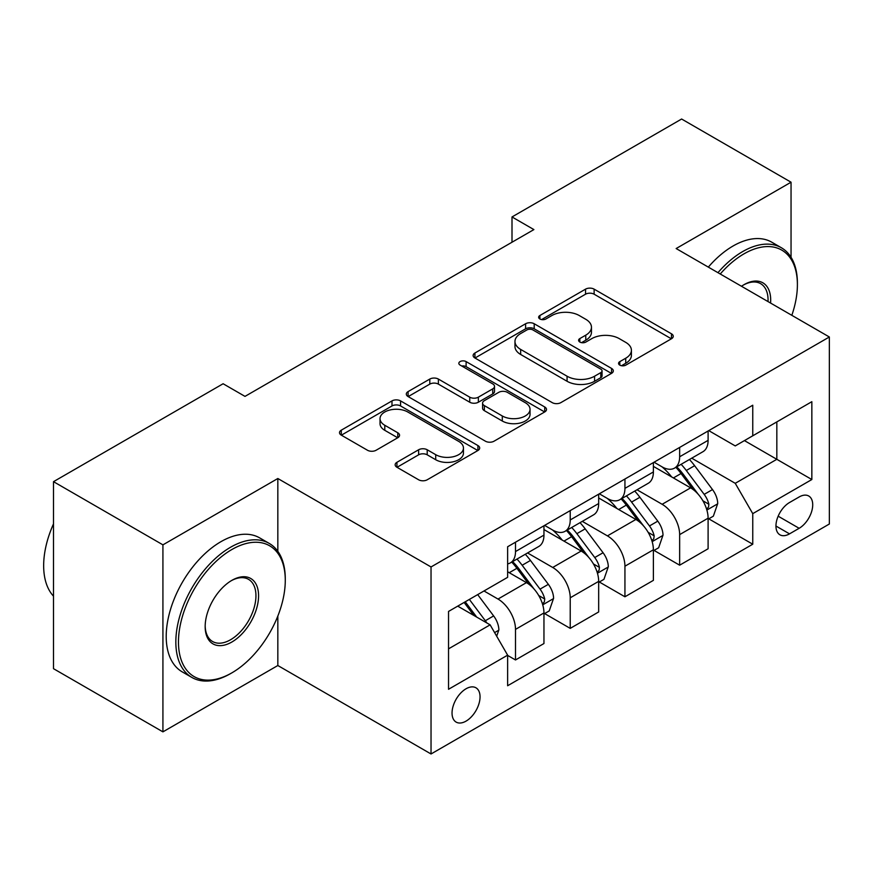 <?xml version="1.0" encoding="UTF-8"?>
<svg xmlns="http://www.w3.org/2000/svg" width="873" height="873" viewBox="0 0 873 873"><rect width="100%" height="100%" fill="white"/><g stroke="black" fill="none" stroke-linecap="round" stroke-linejoin="round"><path stroke-width="1.31" d="M619.808 365.121A4.256 2.455 0 0 0 625.821 365.121L671.468 338.757A6.078 3.503 0 0 0 673.247 336.28A6.078 3.503 0 0 0 671.468 333.802L594.131 289.149A6.078 3.503 0 0 0 585.543 289.149L539.896 315.502A4.256 2.455 0 0 0 538.652 317.248A4.256 2.455 0 0 0 539.896 318.983A4.256 2.455 0 0 0 545.909 318.983L551.812 315.568A19.446 11.229 0 0 1 579.312 315.568L585.761 319.289A19.446 11.229 0 0 1 591.457 327.222A19.446 11.229 0 0 1 585.761 335.167L579.847 338.571A4.256 2.455 0 0 0 578.603 340.317A4.256 2.455 0 0 0 579.847 342.052A4.256 2.455 0 0 0 585.87 342.052L591.774 338.637A19.446 11.229 0 0 1 619.273 338.637L625.712 342.358A19.446 11.229 0 0 1 631.408 350.291A19.446 11.229 0 0 1 625.712 358.236L619.808 361.64A4.256 2.455 0 0 0 618.564 363.386A4.256 2.455 0 0 0 619.808 365.121L619.808 361.64M466.051 721.12A19.806 11.436 120 0 0 478.982 703.66A19.806 11.436 120 0 0 475.949 687.793A19.806 11.436 120 0 0 466.051 688.775A19.806 11.436 120 0 0 453.109 706.224A19.806 11.436 120 0 0 456.143 722.102A19.806 11.436 120 0 0 466.051 721.12M396.931 462.297A6.078 3.503 0 0 0 395.153 464.774A6.078 3.503 0 0 0 396.931 467.251L418.625 479.779A6.078 3.503 0 0 0 427.213 479.779L477.913 450.512A6.078 3.503 0 0 0 479.692 448.035A6.078 3.503 0 0 0 477.913 445.546L400.576 400.903A6.078 3.503 0 0 0 391.988 400.903L341.288 430.171A6.078 3.503 0 0 0 339.51 432.648A6.078 3.503 0 0 0 341.288 435.136L367.5 450.261A6.078 3.503 0 0 0 376.088 450.261L397.782 437.733A6.078 3.503 0 0 0 399.561 435.256A6.078 3.503 0 0 0 397.782 432.779L384.786 425.271A16.249 9.385 0 0 1 380.028 418.636A16.249 9.385 0 0 1 390.067 409.961A16.249 9.385 0 0 1 407.778 412.001L458.685 441.389A16.249 9.385 0 0 1 463.454 448.035A16.249 9.385 0 0 1 453.414 456.699A16.249 9.385 0 0 1 435.703 454.669L427.213 449.77A6.078 3.503 0 0 0 418.625 449.77L396.931 462.297L396.931 467.251M277.832 478.513L162.924 544.85L53.504 481.667L53.504 668.685L162.924 731.858L277.832 665.521L431.033 753.977L431.033 566.959L277.832 478.513L277.832 551.321M791.047 257.295L791.047 182.206L676.149 248.543L829.35 336.989L431.033 566.959M791.047 182.206L681.617 119.023L512.004 216.951L512.004 242.225M53.504 481.667L223.117 383.749L244.997 396.386L533.894 229.588L512.004 216.951M552.249 402.639A6.078 3.503 0 0 0 560.837 402.639L611.537 373.36A6.078 3.503 0 0 0 613.315 370.883A6.078 3.503 0 0 0 611.537 368.406L534.2 323.752A6.078 3.503 0 0 0 525.611 323.752L474.912 353.019A6.078 3.503 0 0 0 473.133 355.507A6.078 3.503 0 0 0 474.912 357.985L552.249 402.639M461.784 366.038A4.256 2.455 0 0 1 466.106 366.638L466.106 361.586L544.73 406.982A6.078 3.503 0 0 1 546.509 409.459A6.078 3.503 0 0 1 544.73 411.936L494.031 441.203A6.078 3.503 0 0 1 485.432 441.203L408.095 396.56L408.095 391.595A6.078 3.503 0 0 0 406.316 394.083A6.078 3.503 0 0 0 408.095 396.56M408.095 391.595L429.8 379.068A6.078 3.503 0 0 1 438.388 379.068L469.75 397.182A6.078 3.503 0 0 0 478.349 397.182L492.743 388.867A6.078 3.503 0 0 0 494.522 386.39A6.078 3.503 0 0 0 492.743 383.913L460.082 365.056A4.256 2.455 0 0 1 458.838 363.321A4.256 2.455 0 0 1 461.468 361.051A4.256 2.455 0 0 1 466.106 361.586M799.144 496.966L789.519 502.521A19.195 11.076 120 0 0 776.981 519.435A19.195 11.076 120 0 0 779.927 534.811A19.195 11.076 120 0 0 789.519 533.861L799.144 528.296A19.195 11.076 120 0 0 811.683 511.392A19.195 11.076 120 0 0 808.747 496.017A19.195 11.076 120 0 0 799.144 496.966M431.033 753.977L829.35 524.007L829.35 336.989M708.756 430.629L735.241 445.917L752.755 435.802L752.755 405.225L507.628 546.749L507.628 577.326L448.536 611.438L448.536 689.277L507.628 655.165L507.628 685.741L752.755 544.217L752.755 513.64L735.241 483.315L691.722 458.183M752.755 435.802L811.846 401.689L811.846 479.528L752.755 513.64M162.924 544.85L162.924 731.858M744.429 440.603L776.828 459.307L776.828 421.91L811.846 401.689M735.241 483.315L776.828 459.307L811.846 479.528M448.536 648.846L490.124 624.839L457.725 606.135M507.628 655.416L515.506 659.966L515.506 629.378A24.76 14.295 -120 0 0 498.003 599.053L483.991 590.966M515.506 659.966L543.955 643.532L543.955 612.955A24.76 14.295 -120 0 0 526.452 582.629L507.628 571.76M544.621 613.588L570.222 628.374L570.222 597.798A24.76 14.295 -120 0 0 552.718 567.472L527.576 552.958M570.222 628.374L598.671 611.951L598.671 581.363A24.76 14.295 -120 0 0 581.167 551.038L543.955 529.562M599.325 581.996L624.937 596.783L624.937 566.206A24.76 14.295 -120 0 0 607.433 535.88L582.291 521.367M624.937 596.783L653.386 580.359L653.386 549.783A24.76 14.295 -120 0 0 635.882 519.457L598.671 497.97M654.041 550.416L679.652 565.191L679.652 534.614A24.76 14.295 -120 0 0 662.138 504.288L637.006 489.775M679.652 565.191L708.101 548.768L708.101 518.191A24.76 14.295 -120 0 0 690.598 487.865L653.386 466.378M654.041 462.21L662.138 466.891A24.76 14.295 -120 0 0 674.523 468.114A24.76 14.295 -120 0 0 679.652 456.775L679.652 447.423M599.325 493.802L607.433 498.483A24.76 14.295 -120 0 0 619.808 499.705A24.76 14.295 -120 0 0 624.937 488.367L624.937 479.015M544.61 525.393L552.718 530.064A24.76 14.295 -120 0 0 565.093 531.297A24.76 14.295 -120 0 0 570.222 519.959L570.222 510.607M708.756 518.824L752.755 544.217M674.523 468.114L702.972 451.69A24.76 14.295 -120 0 0 708.101 440.352L708.101 431M619.808 499.705L648.257 483.282A24.76 14.295 -120 0 0 653.386 471.944L653.386 462.592M565.093 531.297L593.542 514.863A24.76 14.295 -120 0 0 598.671 503.535L598.671 494.183M507.628 563.882A24.76 14.295 -120 0 0 510.378 562.878L538.827 546.454A24.76 14.295 -120 0 0 543.955 535.116L543.955 525.775M510.378 562.878A24.76 14.295 -120 0 0 515.506 551.55L515.506 542.198M490.124 624.839L507.628 655.165M277.832 665.521L277.832 616.054M621.511 365.722L625.712 363.288A19.446 11.229 0 0 0 631.408 355.355L631.408 350.291M591.457 327.222L591.457 332.286A19.446 11.229 0 0 1 585.761 340.219L581.549 342.653M671.392 338.811L594.131 294.201A6.078 3.503 0 0 0 585.543 294.201L541.587 319.583M611.46 373.415L534.2 328.805A6.078 3.503 0 0 0 525.611 328.805L474.988 358.028M600.799 372.618A4.256 2.455 0 0 0 602.043 370.883A4.256 2.455 0 0 0 600.799 369.148L532.912 329.95A4.256 2.455 0 0 0 526.899 329.95L520.668 333.551A19.446 11.229 0 0 0 514.972 341.485A19.446 11.229 0 0 0 520.668 349.429L567.068 376.219A19.446 11.229 0 0 0 594.568 376.219L600.799 372.618L600.799 377.671A4.256 2.455 0 0 0 602.043 375.936L602.043 370.883M514.972 341.485L514.972 346.548A19.446 11.229 0 0 0 520.668 354.482L520.668 349.429M600.799 377.671L594.568 381.272A19.446 11.229 0 0 1 567.068 381.272L520.668 354.482M408.182 396.604L429.8 384.12L429.8 379.068M494.522 386.39L494.522 391.442A6.078 3.503 0 0 1 492.743 393.919L478.349 402.235A6.078 3.503 0 0 1 469.75 402.235L438.388 384.12A6.078 3.503 0 0 0 429.8 384.12M466.106 366.638L544.643 411.98M502.302 415.974A16.249 9.385 0 0 0 520.013 418.003A16.249 9.385 0 0 0 530.042 409.328A16.249 9.385 0 0 0 525.284 402.693L507.344 392.337A6.078 3.503 0 0 0 498.756 392.337L484.362 400.652A6.078 3.503 0 0 0 482.583 403.13A6.078 3.503 0 0 0 484.362 405.618L502.302 415.974L502.302 421.026A16.249 9.385 0 0 0 520.013 423.056A16.249 9.385 0 0 0 530.042 414.391L530.042 409.328M482.583 403.13L482.583 408.182A6.078 3.503 0 0 0 484.362 410.67L484.362 405.618M502.302 421.026L484.362 410.67M463.454 448.035L463.454 453.087A16.249 9.385 0 0 1 453.414 461.752A16.249 9.385 0 0 1 435.703 459.722L427.213 454.822A6.078 3.503 0 0 0 418.625 454.822L397.008 467.306M380.028 418.636L380.028 423.689A16.249 9.385 0 0 0 384.786 430.324L384.786 425.271M397.706 437.777L384.786 430.324M477.837 450.555L400.576 405.956A6.078 3.503 0 0 0 391.988 405.956L341.365 435.18M708.101 519.206L713.35 516.172L717.726 503.535A16.401 9.472 -120 0 0 712.499 489.567L694.613 465.691A47.36 27.336 -120 0 0 689.441 459.504M671.653 476.931A47.36 27.336 -120 0 0 661.963 466.782M706.606 509.155L708.516 507.093L708.876 504.234A16.401 9.472 -120 0 0 704.184 494.369L686.298 470.492A47.36 27.336 -120 0 0 681.126 464.305M676.717 466.848A39.307 22.698 60 0 1 683.177 474.181L698.313 494.391M675.877 467.339A47.36 27.336 60 0 1 681.038 473.526L692.933 489.393M653.386 550.787L658.646 547.753L663.011 535.116A16.401 9.472 -120 0 0 657.784 521.148L639.898 497.283A47.36 27.336 -120 0 0 634.726 491.084M616.938 508.523A47.36 27.336 -120 0 0 607.248 498.374M651.891 540.747L653.801 538.685L654.161 535.826A16.401 9.472 -120 0 0 649.468 525.95L631.583 502.084A47.36 27.336 -120 0 0 626.41 495.886M622.002 498.439A39.307 22.698 60 0 1 628.462 505.773L643.597 525.972M621.161 498.92A47.36 27.336 60 0 1 626.323 505.107L638.218 520.985M598.671 582.378L603.93 579.345L608.306 566.708A16.401 9.472 -120 0 0 603.068 552.74L585.183 528.863A47.36 27.336 -120 0 0 580.01 522.676M562.223 540.114A47.36 27.336 -120 0 0 552.533 529.966M597.176 572.328L599.085 570.276L599.445 567.406A16.401 9.472 -120 0 0 594.753 557.541L576.867 533.665A47.36 27.336 -120 0 0 571.695 527.478M567.286 530.02A39.307 22.698 60 0 1 573.747 537.364L588.882 557.563M566.446 530.511A47.36 27.336 60 0 1 571.608 536.699L583.502 552.576M543.955 613.97L549.215 610.936L553.591 598.3A16.401 9.472 -120 0 0 548.353 584.332L530.468 560.455A47.36 27.336 -120 0 0 525.295 554.268M542.46 603.92L544.37 601.857L544.73 598.998A16.401 9.472 -120 0 0 540.038 589.133L522.152 565.257A47.36 27.336 -120 0 0 516.98 559.069M512.582 561.612A39.307 22.698 60 0 1 519.031 568.945L534.167 589.155M511.731 562.103A47.36 27.336 60 0 1 516.903 568.29L528.787 584.157M496.682 636.21L498.876 629.891A16.401 9.472 -120 0 0 493.638 615.923L477.684 594.611M486.818 622.929A16.401 9.472 -120 0 0 485.323 620.725L469.358 599.413M465.254 601.792L476.723 617.102M464.109 602.446L473.832 615.432M791.822 315.328A75.525 43.606 120 0 0 797.398 284.685A75.525 43.606 120 0 0 743.992 253.847A75.525 43.606 120 0 0 720.247 274.002M717.955 272.682A77.381 44.676 -60 0 1 742.683 251.577A77.381 44.676 -60 0 1 781.368 247.746A77.381 44.676 -60 0 1 797.398 283.168L797.398 284.685M741.483 286.268A37.757 21.803 -60 0 1 743.992 284.685L743.992 284.685A37.757 21.803 -60 0 1 770.575 303.062M708.319 267.116A77.381 44.676 -60 0 1 733.047 246.011A77.381 44.676 -60 0 1 771.743 242.181L781.368 247.746M768.033 301.6A35.902 20.734 120 0 0 760.634 283.66A35.902 20.734 120 0 0 743.327 285.078M230.559 673.607L231.869 672.854A75.525 43.606 120 0 0 285.275 580.359A75.525 43.606 120 0 0 231.869 549.521A75.525 43.606 120 0 0 178.463 642.015A75.525 43.606 120 0 0 231.869 672.854L230.559 673.607A77.381 44.676 -60 0 1 191.864 677.437A77.381 44.676 -60 0 1 180.002 615.432A77.381 44.676 -60 0 1 230.559 547.251A77.381 44.676 -60 0 1 269.244 543.421A77.381 44.676 -60 0 1 285.275 578.843L285.275 580.359M231.869 642.015A37.757 21.803 -60 0 1 205.166 626.607A37.757 21.803 -60 0 1 231.869 580.359L231.869 580.359A37.757 21.803 -60 0 1 258.572 595.768A37.757 21.803 -60 0 1 231.869 642.015M205.177 625.832A35.902 20.734 120 0 0 212.608 641.524A35.902 20.734 120 0 0 230.559 639.745A35.902 20.734 120 0 0 254.01 608.11A35.902 20.734 120 0 0 248.51 579.334A35.902 20.734 120 0 0 231.203 580.752M191.864 677.437L182.239 671.883A77.381 44.676 -60 0 1 170.377 609.878A77.381 44.676 -60 0 1 220.924 541.686A77.381 44.676 -60 0 1 259.608 537.855L269.244 543.421M53.504 596.172A77.381 44.676 -60 0 1 53.504 523.855M498.003 599.053L526.452 582.629M552.718 567.472L581.167 551.038M607.433 535.88L635.882 519.457M662.138 504.288L690.598 487.865M679.652 456.775L708.101 440.352M679.652 534.614L708.101 518.191M624.937 566.206L653.386 549.783M624.937 488.367L653.386 471.944M570.222 597.798L598.671 581.363M570.222 519.959L598.671 503.535M515.506 629.378L543.955 612.955M515.506 551.55L543.955 535.116M778.159 516.183L799.144 528.296M775.944 526.026L789.519 533.861M625.712 363.288L625.712 358.236M579.847 342.052L579.847 338.571M585.761 340.219L585.761 335.167M539.896 318.983L539.896 315.502M585.543 294.201L585.543 289.149M594.131 294.201L594.131 289.149M671.468 338.757L671.468 333.802M474.912 357.985L474.912 353.019M525.611 328.805L525.611 323.752M534.2 328.805L534.2 323.752M611.537 373.36L611.537 368.406M567.068 381.272L567.068 376.219M594.568 381.272L594.568 376.219M438.388 384.12L438.388 379.068M469.75 402.235L469.75 397.182M478.349 402.235L478.349 397.182M492.743 393.919L492.743 388.867M544.73 411.936L544.73 406.982M418.625 454.822L418.625 449.77M427.213 454.822L427.213 449.77M435.703 459.722L435.703 454.669M397.782 437.733L397.782 432.779M341.288 435.136L341.288 430.171M391.988 405.956L391.988 400.903M400.576 405.956L400.576 400.903M477.913 450.512L477.913 445.546M706.879 510.05L717.628 503.852M686.298 470.492L694.613 465.691M673.399 477.935L681.038 473.526M704.184 494.369L712.499 489.567M702.885 500.775L708.876 504.234M652.164 541.642L662.913 535.433M631.583 502.084L639.898 497.283M618.684 509.526L626.323 505.107M649.468 525.95L657.784 521.148M648.17 532.355L654.161 535.826M597.448 573.234L608.197 567.024M576.867 533.665L585.183 528.863M563.969 541.118L571.608 536.699M594.753 557.541L603.068 552.74M593.454 563.947L599.445 567.406M542.733 604.825L553.482 598.616M522.152 565.257L530.468 560.455M509.254 572.699L516.903 568.29M540.038 589.133L548.353 584.332M538.739 595.539L544.73 598.998M494.609 632.609L498.767 630.208M485.323 620.725L493.638 615.923"/></g></svg>
